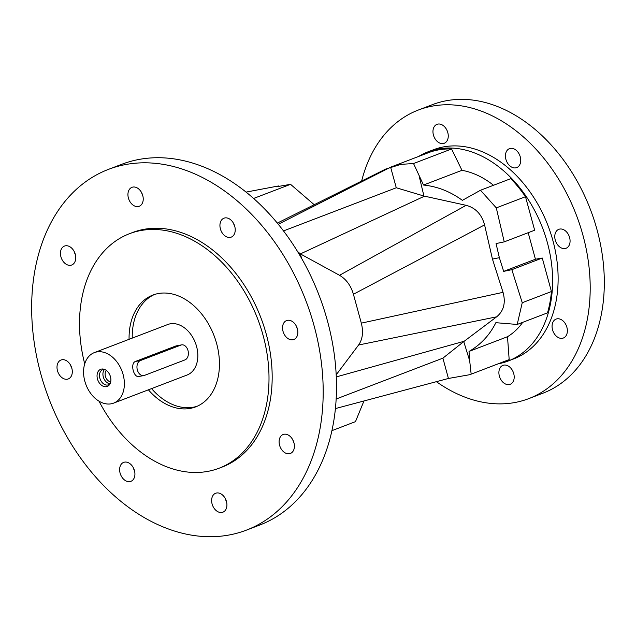 <?xml version="1.0" encoding="UTF-8"?>
<svg xmlns="http://www.w3.org/2000/svg" width="636" height="636" viewBox="0 0 636 636"><rect width="100%" height="100%" fill="white"/><g stroke="black" fill="none" stroke-linecap="round" stroke-linejoin="round"><path stroke-width="0.95" d="M110.028 383.818A8.109 5.772 69.1 0 1 108.518 384.82A8.109 5.772 69.1 0 1 107.746 385.026A8.109 5.772 69.1 0 1 99.876 378.245A8.109 5.772 69.1 0 1 102.722 369.667A8.109 5.772 69.1 0 1 103.485 369.452A8.109 5.772 69.1 0 1 104.511 369.397M110.465 376.735A9.174 6.535 69.1 0 1 109.941 383.993A9.174 6.535 69.1 0 1 103.358 386.314A9.174 6.535 69.1 0 1 97.475 379.008A9.174 6.535 69.1 0 1 104.328 369.333A9.174 6.535 69.1 0 1 110.465 376.735M74.142 251.419A10.136 7.219 -110.9 0 0 75.342 254.567M70.755 265.276A10.136 7.219 69.1 0 1 61.12 257.461A10.136 7.219 69.1 0 1 64.474 246.068A10.136 7.219 69.1 0 1 65.436 245.806A10.136 7.219 69.1 0 1 75.072 253.613A10.136 7.219 69.1 0 1 71.717 265.005A10.136 7.219 69.1 0 1 70.755 265.276M141.629 192.684A10.136 7.219 -110.9 0 0 142.83 195.824M138.243 206.533A10.136 7.219 69.1 0 1 128.607 198.718A10.136 7.219 69.1 0 1 131.954 187.334A10.136 7.219 69.1 0 1 132.916 187.064A10.136 7.219 69.1 0 1 142.559 194.878A10.136 7.219 69.1 0 1 139.204 206.271A10.136 7.219 69.1 0 1 138.243 206.533M233.627 223.546A10.136 7.219 -110.9 0 0 234.827 226.686M230.24 237.395A10.136 7.219 69.1 0 1 220.605 229.58A10.136 7.219 69.1 0 1 223.952 218.196A10.136 7.219 69.1 0 1 224.913 217.925A10.136 7.219 69.1 0 1 234.557 225.74A10.136 7.219 69.1 0 1 231.202 237.133A10.136 7.219 69.1 0 1 230.24 237.395M296.241 325.934A10.136 7.219 -110.9 0 0 297.449 329.074M292.862 339.783A10.136 7.219 69.1 0 1 283.219 331.968A10.136 7.219 69.1 0 1 286.574 320.576A10.136 7.219 69.1 0 1 287.536 320.313A10.136 7.219 69.1 0 1 297.171 328.128A10.136 7.219 69.1 0 1 293.824 339.521A10.136 7.219 69.1 0 1 292.862 339.783M292.806 439.866A10.136 7.219 -110.9 0 0 294.007 443.006M289.42 453.714A10.136 7.219 69.1 0 1 279.776 445.9A10.136 7.219 69.1 0 1 283.131 434.515A10.136 7.219 69.1 0 1 284.093 434.245A10.136 7.219 69.1 0 1 293.729 442.06A10.136 7.219 69.1 0 1 290.382 453.452A10.136 7.219 69.1 0 1 289.42 453.714M225.319 498.608A10.136 7.219 -110.9 0 0 226.519 501.748M221.932 512.457A10.136 7.219 69.1 0 1 212.297 504.642A10.136 7.219 69.1 0 1 215.644 493.25A10.136 7.219 69.1 0 1 216.606 492.987A10.136 7.219 69.1 0 1 226.249 500.802A10.136 7.219 69.1 0 1 222.894 512.187A10.136 7.219 69.1 0 1 221.932 512.457M133.321 467.738A10.136 7.219 -110.9 0 0 134.522 470.886M129.935 481.595A10.136 7.219 69.1 0 1 120.299 473.78A10.136 7.219 69.1 0 1 123.646 462.388A10.136 7.219 69.1 0 1 124.608 462.126A10.136 7.219 69.1 0 1 134.252 469.932A10.136 7.219 69.1 0 1 130.897 481.325A10.136 7.219 69.1 0 1 129.935 481.595M70.699 365.358A10.136 7.219 -110.9 0 0 71.908 368.498M67.321 379.207A10.136 7.219 69.1 0 1 57.677 371.392A10.136 7.219 69.1 0 1 61.032 360A10.136 7.219 69.1 0 1 61.994 359.738A10.136 7.219 69.1 0 1 71.629 367.552A10.136 7.219 69.1 0 1 68.283 378.945A10.136 7.219 69.1 0 1 67.321 379.207M84.715 363.872A125.531 89.382 69.1 0 1 129.394 233.738A125.531 89.382 69.1 0 1 141.287 230.455A125.531 89.382 69.1 0 1 260.625 327.174A125.531 89.382 69.1 0 1 219.126 468.207A125.531 89.382 69.1 0 1 207.233 471.483A125.531 89.382 69.1 0 1 98.985 401.157M129.394 233.738L132.558 232.522A125.531 89.382 69.1 0 1 144.459 229.246A125.531 89.382 69.1 0 1 263.797 325.966A125.531 89.382 69.1 0 1 222.29 466.999L219.126 468.207M228.149 535.17A193.121 137.511 -110.9 0 0 246.45 530.122A193.121 137.511 -110.9 0 0 310.296 313.151A193.121 137.511 -110.9 0 0 126.707 164.35A193.121 137.511 -110.9 0 0 108.398 169.399A193.121 137.511 -110.9 0 0 44.552 386.37A193.121 137.511 -110.9 0 0 228.149 535.17M246.45 530.122L259.75 525.034A193.121 137.511 -110.9 0 0 323.597 308.062A193.121 137.511 -110.9 0 0 140 159.262A193.121 137.511 -110.9 0 0 121.699 164.311L108.398 169.399M154.461 294.5A59.871 42.628 -110.9 0 0 132.24 338.106M151.567 388.604A59.871 42.628 -110.9 0 0 193.153 407.239A59.871 42.628 -110.9 0 0 197.224 406.237M129.076 339.314A59.871 42.628 69.1 0 1 152.863 295.056A59.871 42.628 69.1 0 1 158.539 293.498A59.871 42.628 69.1 0 1 215.453 339.624A59.871 42.628 69.1 0 1 195.657 406.881A59.871 42.628 69.1 0 1 189.981 408.447A59.871 42.628 69.1 0 1 148.403 389.82M139.538 376.266C134.005 379.08 129.688 363.331 135.484 361.431L176.005 345.92L181.602 344.871A7.727 5.374 -99.9 0 1 188.002 350.547A7.727 5.374 -99.9 0 1 184.965 359.897L144.436 375.407A7.727 5.374 -99.9 0 1 143.736 375.606A7.727 5.374 -99.9 0 1 137.217 369.429A7.727 5.374 -99.9 0 1 140.381 360.58L180.902 345.07A7.727 5.374 -99.9 0 1 181.602 344.871M96.871 351.915A27.038 19.255 69.1 0 1 122.573 372.744A27.038 19.255 69.1 0 1 113.637 403.121A27.038 19.255 69.1 0 1 111.077 403.828A27.038 19.255 69.1 0 1 85.367 382.999A27.038 19.255 69.1 0 1 94.311 352.622A27.038 19.255 69.1 0 1 96.871 351.915M113.637 403.121L187.087 375.009A27.038 19.255 -110.9 0 0 196.031 344.632A27.038 19.255 -110.9 0 0 170.321 323.804A27.038 19.255 -110.9 0 0 167.761 324.511L94.311 352.622M277.288 223.109L385.71 169.073L400.926 164.358L413.543 163.539L451.568 148.983L461.975 170.321L423.512 185.044L413.543 163.539M390.178 167.34L428.378 152.72A111.046 79.063 69.1 0 1 438.904 149.826A111.046 79.063 69.1 0 1 451.568 148.983M389.908 167.443L390.623 167.173L396.276 187.763L423.926 196.031L419.219 176.299M498.004 363.872A112.008 79.754 -110.9 0 0 508.108 361.041L513.618 358.935A112.008 79.754 -110.9 0 0 550.649 233.086A112.008 79.754 -110.9 0 0 444.159 146.789A112.008 79.754 -110.9 0 0 433.545 149.714L428.036 151.821A112.008 79.754 -110.9 0 0 418.623 156.456M508.108 361.041A112.008 79.754 -110.9 0 0 545.139 235.201A112.008 79.754 -110.9 0 0 438.649 148.896A112.008 79.754 -110.9 0 0 428.036 151.821M104.566 369.421A8.109 5.772 -110.9 0 0 103.644 377.999A8.109 5.772 -110.9 0 0 110.06 383.77M437.95 124.076A10.136 7.219 -110.9 0 0 436.988 124.338A10.136 7.219 -110.9 0 0 433.633 135.73A10.136 7.219 -110.9 0 0 443.276 143.545A10.136 7.219 -110.9 0 0 444.23 143.275A10.136 7.219 -110.9 0 0 447.585 131.883A10.136 7.219 -110.9 0 0 437.95 124.076M510.43 148.387A10.136 7.219 -110.9 0 0 509.468 148.657A10.136 7.219 -110.9 0 0 506.113 160.049A10.136 7.219 -110.9 0 0 515.756 167.856A10.136 7.219 -110.9 0 0 516.718 167.594A10.136 7.219 -110.9 0 0 520.065 156.202A10.136 7.219 -110.9 0 0 510.43 148.387M559.767 229.055A10.136 7.219 -110.9 0 0 558.806 229.326A10.136 7.219 -110.9 0 0 555.451 240.71A10.136 7.219 -110.9 0 0 565.094 248.525A10.136 7.219 -110.9 0 0 566.056 248.263A10.136 7.219 -110.9 0 0 569.403 236.87A10.136 7.219 -110.9 0 0 559.767 229.055M557.057 318.827A10.136 7.219 -110.9 0 0 556.095 319.089A10.136 7.219 -110.9 0 0 552.74 330.481A10.136 7.219 -110.9 0 0 562.383 338.288A10.136 7.219 -110.9 0 0 563.345 338.026A10.136 7.219 -110.9 0 0 566.692 326.634A10.136 7.219 -110.9 0 0 557.057 318.827M503.887 365.104A10.136 7.219 -110.9 0 0 502.925 365.366A10.136 7.219 -110.9 0 0 499.57 376.758A10.136 7.219 -110.9 0 0 509.213 384.573A10.136 7.219 -110.9 0 0 510.175 384.303A10.136 7.219 -110.9 0 0 513.522 372.919A10.136 7.219 -110.9 0 0 503.887 365.104M361.638 181.077A154.5 110.004 69.1 0 1 418.353 110.028A154.5 110.004 69.1 0 1 433.005 105.997A154.5 110.004 69.1 0 1 579.881 225.033A154.5 110.004 69.1 0 1 528.802 398.613A154.5 110.004 69.1 0 1 514.158 402.652A154.5 110.004 69.1 0 1 436.375 381.68M528.802 398.613L542.921 393.207A154.5 110.004 -110.9 0 0 594 219.635A154.5 110.004 -110.9 0 0 447.124 100.591A154.5 110.004 -110.9 0 0 432.48 104.63L418.353 110.028M106.315 370.398A6.567 4.675 -110.9 0 0 105.687 377.22A6.567 4.675 -110.9 0 0 110.704 381.87M509.174 359.579L469.75 374.691L448.428 378.468L442.895 358.155L463.747 341.596L469.694 360.827L469.026 351.438L507.496 336.714L509.174 359.579A111.046 79.063 69.1 0 1 507.759 360.143L469.75 374.691M469.694 360.827L471.157 374.127M461.975 170.321A89.803 63.942 69.1 0 1 493.512 185.267M503.664 271.381L535.433 259.226L542.269 258.033L511.845 269.672L503.664 271.381L499.355 257.675L496.056 243.572L504.237 241.863L496.295 207.885L525.495 196.715A111.046 79.063 69.1 0 0 510.788 178.66L480.482 190.259L462.38 200.34C450.32 191.547 437.361 186.451 423.512 185.044M496.295 207.885L480.482 190.259M504.237 241.863L534.661 230.224L525.495 196.715M528.182 232.704L535.433 259.226M542.269 258.033L551.436 291.542L522.243 302.712L511.845 269.672M551.436 291.542A111.046 79.063 69.1 0 1 547.501 312.856L517.195 324.455L522.243 302.712M469.026 351.438C480.673 344.752 489.617 335.172 495.857 322.69L517.195 324.455M522.712 322.341A89.803 63.942 69.1 0 1 507.496 336.714M336.213 374.795L358.593 344.998L496.629 316.831C503.744 310.988 505.882 302.823 503.036 292.337L361.32 323.144L353.417 294.245C350.841 285.54 346.207 279.22 339.521 275.293L300.383 253.915L301.623 258.455M496.629 316.831L463.747 341.596M353.417 294.245L484.584 224.898L492.455 259.114L499.355 257.675M492.455 259.114L503.036 292.337M484.584 224.898C481.69 214.324 475.537 207.805 466.124 205.325L339.521 275.293M423.926 196.031L466.124 205.325M390.623 167.173L278.242 224.27M283.481 230.932L396.276 187.763M246.021 192.104L278.481 185.966L276.247 186.825L290.549 184.321L314.208 204.713M278.735 186.388L278.481 185.966M363.967 400.966L355.468 421.644L331.968 430.644M335.442 408.566L448.428 378.468M336.19 398.995L442.895 358.155M424.554 196.15L300.383 253.915L297.441 251.379M464.248 341.254L336.309 376.894M358.593 344.998C362.623 339.203 363.53 331.92 361.32 323.144M290.549 184.321L253.573 198.472M299.238 254.36L300.383 253.915M176.005 345.92L180.902 345.07M135.484 361.431L140.381 360.58M143.736 375.606L138.855 376.456"/></g></svg>

